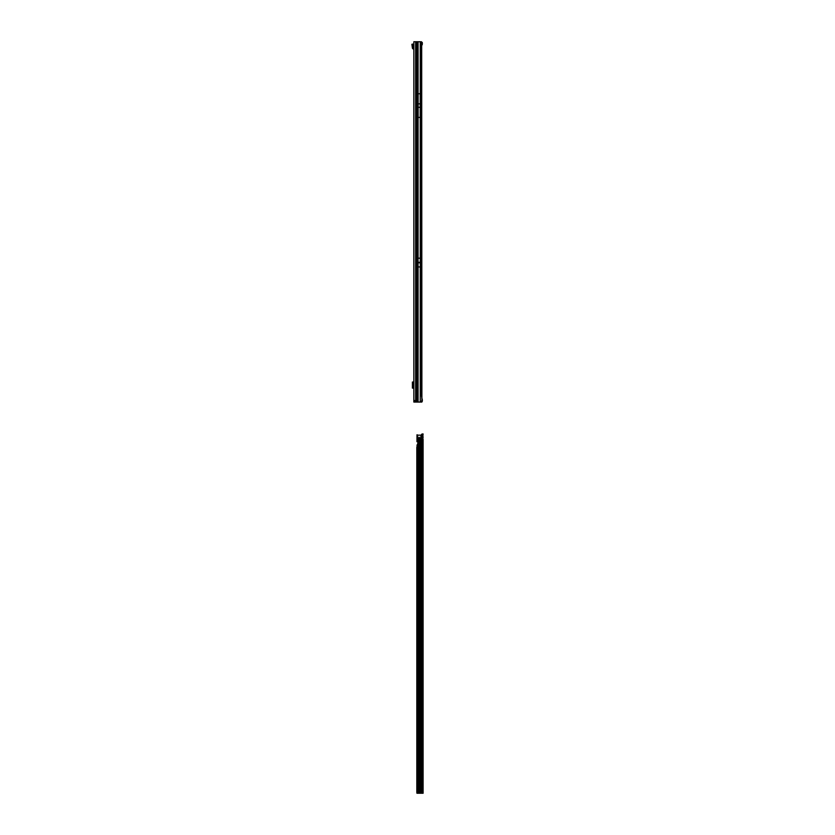 <?xml version="1.0" encoding="UTF-8"?>
<svg xmlns="http://www.w3.org/2000/svg" width="835" height="835" viewBox="0 0 835 835"><rect width="100%" height="100%" fill="white"/><g stroke="black" fill="none" stroke-linecap="round" stroke-linejoin="round"><path stroke-width="1.25" d="M419.295 262.795L420.287 262.795L420.287 266.939L418.084 266.939L418.053 262.837L419.045 262.795M416.467 402.063L413.847 402.063L413.847 41.75L416.467 41.75L416.832 402.063L416.467 41.75M414.609 402.063L414.609 400.518M418.053 262.347L418.053 258.192L420.255 258.192L420.287 262.795L418.053 262.837L419.045 262.347M420.203 93.739L420.203 117.411L418.137 117.411L418.137 93.739L420.203 93.739M416.832 402.063L420.255 402.063L420.255 395.884L421.675 395.884L421.675 43.399L421.435 41.75L416.832 41.75M421.894 398.973L421.675 44.84M421.717 400.382L422.374 400.602L421.852 402.063L420.255 402.063M421.237 41.75L422.374 43.211L421.717 43.43L421.237 41.75M421.675 395.884L421.978 400.268L421.237 402.063M422.197 398.973L422.374 400.602M422.26 401.405L421.654 401.322M422.197 44.84L422.374 43.211M421.654 42.491L422.26 42.408M420.255 258.192L420.255 41.75M412.396 382.044L412.396 388.108L412.396 382.033L413.847 382.033M412.396 388.108L413.847 388.108M412.396 382.472L412.396 387.67M413.847 383.787L413.221 383.787L413.221 386.365L413.847 386.365M413.847 48.221A1.033 1.033 0 0 0 413.586 48.179L412.396 47.95A1.033 1.033 0 0 0 413.429 48.952L413.847 49.213M412.396 47.95L411.895 44.307L412.626 44.067L411.895 44.307M412.626 44.067L413.168 47.95M413.168 47.898L412.396 47.898M422.26 433.97L422.802 433.97A1.545 1.096 89.9 0 0 422.155 434.409L421.602 434.409A1.545 1.096 -90.1 0 1 422.26 433.97L423.105 433.96L422.802 436.788A1.284 0.908 89.9 0 0 422.802 439.367L423.105 436.862L422.333 436.862M418.846 438.333L419.139 437.342L419.619 438.333L418.846 438.333L419.546 440.285L419.546 793.24L423.105 793.25L422.26 793.24L422.802 793.24L422.802 443.145L421.769 443.228M422.333 439.158L422.333 437.008M422.98 433.96L422.802 436.788M417.709 793.24L419.139 793.24L419.139 438.709L418.993 440.285L418.074 440.285L417.49 435.15L421.049 435.15L420.475 440.285L419.546 440.285M417.062 434.784L417.688 435.035L416.989 434.784L416.947 441.684L418.095 442.195L417.302 441.673M421.769 443.145L421.435 434.784M417.813 793.24L416.936 793.24L416.822 792.112L416.822 447.393L418.095 442.195M419.4 438.678L419.546 793.24M419.139 437.342L419.41 437.989M419.4 437.342L419.4 437.989M417.041 444.951L417.041 793.24L422.26 793.24M422.333 793.25L423.105 793.25L423.105 439.293L422.333 439.293M417.041 434.784L417.343 441.684M422.698 443.228L422.802 439.367M419.295 262.347L420.287 262.347M418.053 262.294L420.287 262.294M418.084 258.192L418.084 41.75M420.203 103.843L418.137 103.843M420.203 107.308L418.137 107.308M415.642 402.063L415.642 41.75M416.957 402.063L416.957 41.75M418.084 402.063L418.084 266.939M420.255 395.884L420.255 266.939M421.372 41.75L421.372 395.884M413.586 382.033L413.586 383.787M413.586 386.365L413.586 388.108M413.429 382.033L413.429 383.787M413.429 386.365L413.429 388.108M412.688 44.265L411.958 44.505M421.769 443.302L421.769 793.24L421.226 793.24M420.475 793.24L420.475 440.285M421.487 434.784L421.487 793.24L420.725 793.24M418.074 440.285L418.074 442.028M418.074 443.667L418.074 793.24M418.993 440.285L418.993 793.24M420.944 793.24L421.696 793.24L421.696 434.784M422.155 434.409L421.602 434.409M421.999 434.638L421.445 434.638"/></g></svg>

